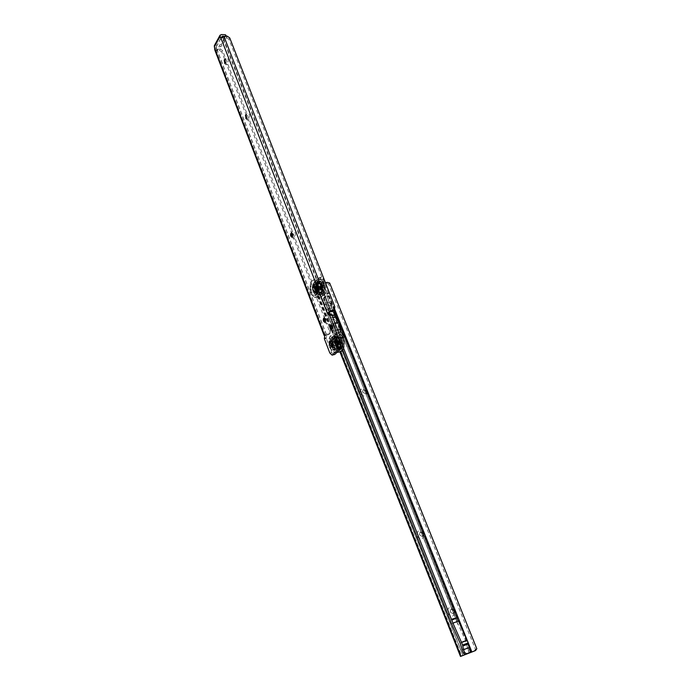 <?xml version="1.0" encoding="UTF-8"?>
<svg xmlns="http://www.w3.org/2000/svg" width="691" height="691" viewBox="0 0 691 691"><rect width="100%" height="100%" fill="white"/><g stroke="black" fill="none" stroke-linecap="round" stroke-linejoin="round"><path stroke-width="0.52" stroke-dasharray="3.46 2.59" d="M225.111 63.382L225.637 64.643L227.797 64.505C228.859 59.823 228.168 57.742 225.741 58.269L225.111 59.625M224.955 59.53L225.698 63.054L224.946 63.468M246.385 118.705L246.903 119.837L249.157 119.837C250.272 114.974 249.503 112.875 246.868 113.523L246.298 114.81M246.195 114.766L247.015 118.377L246.281 118.748M291.922 237.022L292.423 237.937L294.841 238.214C296.111 233.299 295.247 231.044 292.233 231.459L291.576 232.936M291.602 232.927L291.809 232.884C293.053 233.636 293.321 234.914 292.621 236.737L291.956 237.03M324.718 322.153L325.219 322.982L327.724 323.44C330.143 321.211 327.214 313.636 324.951 316.245L324.148 318.05M324.269 317.981L324.485 317.938C325.902 318.732 326.23 320.071 325.452 321.954L324.856 322.187M331.49 329.659L331.991 330.471L334.539 330.963C337.009 328.743 334.029 321.09 331.723 323.69L330.894 325.547M331.049 325.461L331.257 325.418C332.716 326.221 333.045 327.569 332.25 329.469L331.654 329.702M331.283 341.604C330.419 343.669 330.79 345.146 332.388 346.018L333.174 345.362L332.716 341.89L331.283 341.604C330.453 343.669 330.816 345.129 332.406 345.992L333.174 345.345L332.734 341.898L331.3 341.622M334.081 345.586L333.58 345.828C331.982 344.956 331.611 343.487 332.475 341.423L332.976 341.181C334.582 342.054 334.945 343.531 334.081 345.586M214.806 48.759L216.663 48.819L216.352 46.66L220.196 46.798L221.932 45.926L226.708 37.366L226.061 35.707L221.293 44.276L219.557 45.148L215.713 45.001L214.331 45.632M225.275 36.347L226.778 36.796L226.708 37.366M226.138 35.155L226.061 35.707M324.908 335.481L326.316 334.401L330.125 333.287L330.505 330.177L222.597 50.607L221.828 51.972L329.469 331.222L329.089 334.323L324.537 335.489M326.316 334.401L216.767 49.277L220.118 48.888L222.597 50.607M216.853 49.398L215.264 50.555L219.358 50.253L221.828 51.972M333.408 310.846L333.736 307.797L228.946 39.301L226.441 37.556L223.107 38.109L222.847 36.848M223.107 38.109L222.156 37.107M331.214 313.852L329.996 314.25M324.71 335.627L326.644 335.342L326.282 338.452L331.723 352.652L334.012 354.829M324.329 338.34L326.264 338.046M329.426 313.023L222.692 37.927L220.826 37.85M214.823 50.028L215.264 50.555M338.167 340.913L338.59 340.715C339.929 341.44 340.231 342.658 339.506 344.377L339.091 344.576C337.752 343.85 337.441 342.632 338.167 340.913M338.098 340.922L338.521 340.723C339.86 341.449 340.171 342.676 339.445 344.386L339.022 344.584C337.683 343.859 337.381 342.641 338.098 340.922M331.844 339.782L332.276 339.471C335.437 340.387 336.249 342.978 334.712 347.236L333.33 347.608C330.825 345.552 330.333 342.943 331.844 339.782M332.786 339.583L334.029 339.151C336.707 341.095 337.26 343.755 335.705 347.141L335.118 347.504C332.008 346.338 331.231 343.703 332.786 339.583M337.398 340.853L337.856 340.628C339.333 341.432 339.67 342.771 338.866 344.662L338.409 344.878C336.94 344.083 336.603 342.736 337.398 340.853M338.21 341.199L338.987 344.273L338.21 341.199M330.471 343.263L330.445 341.129L331.395 340.87L331.602 339.713L330.799 339.186L331.499 337.666L333.071 337.225L332.492 336.681L334.09 336.336L335.282 337.027L335.057 336.595L337.424 339.022L338.676 342.961L338.132 343.513L336.88 342.995L336.906 345.206L338.374 345.543L338.365 343.272L337.268 343.168L336.474 347.495L335.852 348.1L335.757 347.651L334.556 347.97L335.135 350.225L336.301 349.922L335.852 348.1L334.885 348.35L335.083 350.311L335.429 349.655L334.686 349.43L333.831 349.94L334.176 347.858L332.501 346.321L331.879 344.351L330.98 345.388L331.715 347.305L332.501 346.321L331.896 344.662L330.954 345.051L331.671 344.818L331.43 343.531L330.471 343.263L331.749 343.695L331.835 340.421L332.561 339.341L331.594 337.726L330.903 339.221L331.835 340.421L333.019 338.564L332.863 339.048L334.064 338.711L333.736 336.422L332.578 336.75L333.027 338.564L334.79 338.469L334.444 338.815L335.671 339.851L336.154 337.752L334.98 336.767L334.764 338.512L336.422 340.231L335.981 340.326L336.759 342.33L337.934 341.224L337.182 339.307L336.387 340.309L337.208 343.254M338.314 343.41L338.469 347.02L338.003 347.461L337.061 346.243L336.422 347.435M338.918 344.869C339.756 342.114 339.212 340.706 337.286 340.654L337.45 344.567L338.918 344.869M337.173 340.888L337.631 340.672C339.1 341.466 339.436 342.805 338.642 344.688L337.32 344.42L337.173 340.888M333.494 341.233L334.962 341.527L335.126 345.457C333.2 345.396 332.665 343.988 333.494 341.233M335.239 345.215L335.092 341.674L333.77 341.414C332.976 343.297 333.321 344.636 334.781 345.44L335.239 345.215M339.514 346.58L338.599 347.02C335.653 345.431 334.98 342.745 336.56 338.961L337.493 338.512C340.438 340.127 341.112 342.814 339.514 346.58M339.575 346.571L338.659 347.012C335.722 345.422 335.04 342.736 336.629 338.953L337.562 338.504C340.499 340.11 341.173 342.805 339.575 346.571M337.035 336.336L338.573 335.593C342.572 334.945 345.319 345.923 341.864 348.791L340.378 349.499C336.37 350.156 333.623 339.281 337.035 336.336M337.148 346.182L338.193 347.202L337.502 349.076L336.258 350.009L335.826 348.014M336.698 347.556L337.251 348.61L336.897 347.608L336.232 347.392L336.664 348.005L336.128 348.117M331.386 337.182L332.915 336.448C336.897 335.791 339.644 346.813 336.206 349.689L334.729 350.397C330.747 351.045 327.992 340.136 331.386 337.182M332.06 344.654L331.481 345.215L332.207 344.576L331.611 341.63L330.548 341.147L330.644 343.6L331.671 343.401M334.885 348.255L335.066 350.277L334.496 347.953L333.131 347.297L332.734 348.851L334.159 350.026L334.116 348.048M330.885 345.422L331.628 347.357M332.647 348.929L333.831 349.94M331.835 341.026L331.87 340.482M331.801 341.509L330.825 341.294L332.976 341.181M332.82 339.1L333.373 338.46L332.734 337.087L333.2 338.478M332.449 339.229L333.079 338.72L332.647 339.272M334.392 338.78L335.075 338.158L334.28 338.763M334.003 338.383L334.772 338.08L334.168 338.72M335.947 340.214L336.802 339.782L336.344 340.352M335.722 339.411L336.56 339.411L335.766 339.937M336.888 342.848L337.847 342.736L337.528 343.168M336.966 341.95L337.744 342.218L336.811 342.46M336.854 345.673L337.787 345.88L337.009 346.182M337.329 345.077L337.873 345.422L336.914 345.327M334.28 347.893L334.902 348.307L334.366 348.178M333.304 347.279L332.751 348.774L333.209 348.169L332.596 347.236L331.905 347.625L332.725 346.381M333.027 338.65L332.725 339.16M331.481 345.215L332.241 344.256L331.196 343.202L332.241 343.747L332.207 344.576L331.818 343.41M333.097 348.402L333.416 347.046L332.146 346.942M331.283 345.301L331.922 344.688M337.769 347.323L337.338 346.2M337.545 345.085L338.149 345.284M336.422 340.231L337.113 339.557L336.612 340.179M337.286 341.915L337.787 341.302L337.096 341.976M334.79 338.469L335.04 337.139L334.962 338.391M336.025 339.281L336.102 338.029L335.852 339.359M334.245 338.184L333.813 336.793L334.09 338.27M332.121 340.058L331.861 340.81L331.17 339.402L332 340.395M332.63 339.039L331.801 338.046L332.501 339.108M332.941 348.566L333.122 347.271L332.889 348.61M331.214 345.388L330.669 343.591L331.74 343.539L331.671 341.544M331.948 347.037L332.786 348.765L333.477 347.167L332.734 346.45M335.316 349.655L335.195 348.394L334.686 349.43L334.15 349.3M334.003 349.465L335.04 350.268L335.498 349.637L334.919 348.255M337.303 348.471L336.664 348.005L336.897 349.275L336.37 349.378M337.251 348.61L336.517 349.888L337.502 348.523L336.033 347.426M338.288 345.301L337.942 347.115M338.245 345.345L338.063 347.366L338.711 345.75L337.234 345.025M337.873 341.345L338.262 343.375M336.232 338.141L337.199 339.601M334.003 336.923L334.53 336.819L334.772 338.08L335.17 337.251M332.034 338.132L332.483 337.813L333.079 338.72L332.958 337.217M331.075 341.302L332.198 340.62L331.412 339.488M331.697 343.444L331.101 343.202M337.977 347.521L337.26 349.033M337.89 347.253L337.243 349.214L336.474 347.495L337.182 348.566M338.34 345.56L338.236 343.436M338.435 345.88L338.193 345.353L338.435 345.88M335.869 339.445L336.241 340.326L337.122 338.97L337.078 339.635M337.899 341.224L337.182 339.281M333.848 336.785L334.876 336.577L336.457 337.899L337.148 339.549M336.111 337.7L337.424 339.022L336.413 340.274M331.835 338.037L332.492 336.681M332.915 336.448L333.978 336.344L333.71 336.811M334.142 338.365L334.643 338.763L335.135 338.279L335.342 337.148L333.667 336.353M330.859 341.294L330.799 339.186M331.499 337.666L331.715 338.106M337.528 341.199L337.908 341.017C339.108 341.674 339.385 342.771 338.737 344.317L338.357 344.489C337.156 343.842 336.88 342.745 337.528 341.199C338.97 341.199 339.385 342.261 338.745 344.351C337.294 344.299 336.88 343.237 337.519 341.164M338.167 341.095L338.547 340.913C339.756 341.57 340.032 342.667 339.376 344.213L338.996 344.394C337.795 343.738 337.519 342.641 338.167 341.095M340.387 346.813L339.385 347.288C336.171 345.56 335.437 342.632 337.165 338.504L338.184 338.02C341.397 339.773 342.131 342.701 340.387 346.813M339.739 346.917L338.745 347.392C335.532 345.655 334.798 342.727 336.526 338.607L337.545 338.115C340.758 339.868 341.484 342.805 339.739 346.917M451.093 609.16L453.771 610.792L452.899 613.694L450.221 612.053L451.093 609.16M454.246 610.766C449.789 606.024 447.526 606.828 447.474 613.185C451.957 617.935 454.212 617.123 454.246 610.766M420.387 532.2L423.004 533.823L422.097 536.492L419.472 534.869L420.387 532.2M423.557 533.996C419.221 529.401 416.967 530.066 416.811 535.991C421.165 540.595 423.419 539.93 423.557 533.996M363.552 389.776L366.075 391.382L365.824 393.283L365.107 393.654L362.585 392.047L362.827 390.147L363.552 389.776M366.731 391.901C362.628 387.573 360.408 387.997 360.071 393.17C364.2 397.506 366.42 397.083 366.731 391.901M328.717 302.451L331.162 304.049L331.015 305.647L330.168 306.087L327.707 304.498L327.854 302.9L328.717 302.451M331.887 304.766C327.923 300.594 325.729 300.879 325.297 305.612C329.279 309.784 331.473 309.508 331.887 304.766M321.635 284.942L321.807 290.108L323.82 290.427C324.882 286.575 324.148 284.744 321.635 284.942C324.148 284.744 324.882 286.575 323.82 290.427L321.807 290.108L321.635 284.942M322.783 289.754L321.332 289.52L321.004 286.083L321.781 285.478C323.258 286.307 323.595 287.732 322.783 289.754L321.324 289.512L320.995 286.091L321.764 285.504C323.233 286.324 323.569 287.732 322.766 289.736M321.609 289.892L321.039 290.194C319.562 289.374 319.225 287.948 320.028 285.919L320.607 285.616C322.084 286.445 322.421 287.871 321.609 289.892M325.34 293.39L326.204 292.932C326.722 291.205 325.953 290.16 323.898 289.779L323.025 290.237C322.507 291.965 323.276 293.01 325.34 293.39M324.338 294.496L325.202 294.046C325.729 292.319 324.96 291.274 322.904 290.902L322.032 291.36C321.514 293.079 322.282 294.124 324.338 294.496M453.132 613.582L453.374 613.47C454.73 611.043 454.039 609.566 451.318 609.047L451.059 609.168C449.72 611.595 450.411 613.072 453.132 613.582M422.313 536.363L422.745 536.156C423.859 533.893 423.151 532.528 420.594 532.061L420.154 532.286C419.04 534.549 419.757 535.905 422.313 536.363M365.289 393.49L366.005 393.119C366.748 391.175 365.988 390.009 363.742 389.612L363.017 389.983C362.283 391.935 363.043 393.101 365.289 393.49M330.333 305.906L331.179 305.465C331.732 303.712 330.963 302.649 328.881 302.269L328.026 302.718C327.482 304.472 328.251 305.534 330.333 305.906M468.55 650.248L467.513 647.666L461.899 649.834M341.052 331.861L343.531 338.063L338.374 338.849L335.55 334.738L333.744 330.194L332.552 324.2L329.702 319.985L327.914 315.485L326.8 309.706L323.31 300.922L323.578 298.002L327.24 296.914L327.042 293.165L321.54 279.389L319.527 277.488L313.515 283.811L330.885 327.672M333.934 310.302L328.13 295.791L324.597 296.871L324.329 299.79L327.828 308.592L329.227 315.83L333.598 323.103L335.904 332.63L339.436 337.769L342.736 346.053M338.374 338.849L341.872 347.668M334.375 315.122L331.939 309.032L333.053 314.785L327.914 315.485M340.231 329.806L335.187 317.16M457.891 624.5L456.872 621.96L451.586 623.895M476.825 648.728L475.417 649.324L328.691 284.165L329.693 283.042M337.286 352.073L335.826 352.6C330.514 353.464 326.843 338.944 331.36 334.997L333.416 334.003L337.528 333.39L335.472 334.384C330.929 338.322 334.599 352.807 339.937 351.935L313.265 284.545L326.48 283.5L328.691 284.165M475.417 649.324L474.043 651.172M325.383 282.619L315.381 283.699L320.451 277.791L318.551 278.007M467.513 647.666L465.743 640.989L458.219 624.379M327.206 296.923L329.391 295.973L328.89 296.145L328.959 292.932L323.448 279.173L321.436 277.281L320.451 277.791M327.059 293.425L328.968 293.191M471.253 652.002L328.89 296.145L326.981 296.379L457.986 624.491M328.13 295.791L328.821 295.774M458.349 621.079L469.146 647.605M313.265 284.545L313.515 283.811M334.876 322.922L333.598 323.103M327.828 308.592L332.976 307.91L333.788 310.458M457.2 621.84L343.531 338.063L340.698 333.969L335.55 334.738M333.053 314.785L334.841 319.268L337.7 323.466L338.892 329.443L340.698 333.969M337.7 323.466L332.552 324.2M315.942 290.22C316.616 288.527 316.34 287.335 315.105 286.644L314.63 286.895C313.964 288.588 314.25 289.779 315.476 290.47L315.942 290.22M316.012 290.211C316.677 288.518 316.4 287.326 315.174 286.635L314.699 286.886C314.025 288.579 314.31 289.771 315.537 290.462L316.012 290.211M322.231 291.455C323.647 288.363 323.207 285.841 320.909 283.889L319.406 284.364C317.972 288.536 318.732 291.041 321.669 291.887L322.231 291.455M321.298 291.628C322.766 287.603 322.058 285.029 319.173 283.915L318.43 284.416C316.988 287.758 317.497 290.332 319.959 292.138L321.298 291.628M316.72 290.298C317.454 288.441 317.143 287.128 315.796 286.368L315.269 286.644C314.535 288.51 314.846 289.814 316.193 290.574L316.72 290.298M315.908 289.944L315.2 286.938L314.802 287.154L315.511 290.151L315.908 289.944M321.246 284.657L322.032 284.053L321.375 284.839L320.849 284.07L321.255 282.334L321.065 284.416L319.881 283.517L320.123 281.479L321.341 282.265L319.864 281.323L318.629 281.764L319.043 281.168L319.51 283.448L318.37 283.906L317.825 281.695L318.922 281.254L319.19 283.085L317.644 284.07L318.076 284.234L317.402 285.858L316.245 284.329L316.893 282.766L317.73 284.174M317.186 285.478L317.299 286.333L316.063 286.42L316.132 284.45L317.109 285.547L316.271 284.277L315.787 284.752L315.58 286.022L317.307 286.454L317.35 288.631L316.02 288.277L315.908 290.108L316.599 290.419L317.48 289.27L318.231 291.179L317.67 292.043L318.534 291.619L320.045 293.01L321.401 291.982M322.256 289.961L322.256 287.413L323.405 287.715L323.448 289.823L322.412 289.451L321.367 284.856L322.256 283.776L322.991 285.616L322.084 286.42L321.419 284.787M315.226 286.454L316.685 286.67L316.824 290.488C314.992 290.617 314.457 289.279 315.226 286.454M316.936 290.263L316.815 286.825L315.493 286.627C314.768 288.484 315.07 289.788 316.418 290.54L316.936 290.263M320.598 290.039C321.367 287.214 320.84 285.875 319 286.014L319.13 289.814L320.598 290.039M318.888 286.229L319.406 285.953C320.762 286.713 321.065 288.017 320.33 289.866L319.009 289.659L318.888 286.229M314.647 284.813C313.178 288.536 313.8 291.153 316.504 292.664L317.54 292.12C319.017 288.397 318.404 285.78 315.701 284.251L314.647 284.813M314.578 284.822C313.118 288.544 313.731 291.161 316.435 292.673L317.471 292.129C318.948 288.406 318.335 285.789 315.64 284.26L314.578 284.822M317.048 294.625C320.175 291.533 317.765 281.246 314.051 281.729L312.315 282.654C309.24 285.806 311.641 295.998 315.364 295.515L317.048 294.625M320.019 281.859L319.821 283.293L319.829 281.332L318.974 281.168L317.333 281.868L316.659 282.636L317.005 283.137M318.292 283.535L317.48 283.552L317.912 284.182L317.255 283.802L317.696 284.139L317.057 285.487M317.618 291.334L317.074 291.956L317.851 291.239L317.532 293.494L320.106 294.919L321.6 294.47L321.021 293.908L322.559 293.399L323.224 291.818L322.421 291.291L322.619 290.116L323.561 289.84L323.509 287.706L322.567 287.447L322.317 286.178L323.094 285.573L322.351 283.716L321.384 283.854L320.788 282.99L321.341 282.265M322.688 293.943C325.824 290.859 323.414 280.606 319.683 281.099L317.938 282.014C314.846 285.158 317.247 295.316 320.987 294.824L322.688 293.943M317.808 291.282L318.482 292.034M319.924 283.301L319.207 283.172M319.13 294.219L319.397 292.785L319.32 294.746L320.987 294.824M316.409 290.462L317.16 292.595L316.305 290.324L317.1 292.293L317.877 291.222L317.152 289.633L316.418 290.298L317.152 289.633M316.599 290.419L315.882 288.726L316.132 286.489M319.976 292.595L319.38 293.209L320.14 292.906M319.216 292.949L319.769 292.552M321.436 291.913L322.205 290.203M320.045 293.01L320.417 294.824L320.149 292.993L321.073 292.639L321.358 294.081L320.728 292.708L321.272 292.103M321.816 291.343L322.205 290.082M322.136 286.903L321.781 286.523L322.732 285.711L321.946 286.437M322.187 287.655L323.112 287.793L322.213 287.275M321.108 284.502L319.829 283.206M321.833 284.148L321.384 283.854L320.814 284.709L321.28 284.761L320.589 284.139L320.9 282.792L320.71 283.949M319.562 283.457L318.992 283.034M319.683 283.163L319.147 283.18M317.299 286.333L316.357 286.247L316.944 286.644L317.281 289.65M316.867 285.461L316.435 285.78L317.35 285.979M317.039 288.389L316.418 288.89L317.152 288.795L316.513 289.391L316.962 289.684M320.883 284.044L321.194 284.588M317.143 292.31L318.266 291.274M317.074 291.956L317.817 291.239M317.134 292.017L317.938 293.658L316.91 292.034L318.007 293.304L318.188 292.163M316.728 288.475L315.727 288.752L316.418 288.89L315.968 290.013L316.418 290.298M315.951 286.247L315.64 288.76L316.478 290.367M315.994 288.354L315.847 285.919L316.685 286.584M317.644 284.07L316.962 283.085L317.454 284.053M317.998 283.431L317.886 282.032L318.171 283.474M322.351 283.716L322.066 284.053L321.255 282.403L320.9 282.792M321.574 292.043L322.265 293.036L321.445 292.103M322.041 290.686L323.12 291.783L322.464 293.347L321.661 291.973L322.205 290.635L322.896 291.671M319.026 294.098L319.164 294.737L320.166 294.91L319.898 293.088M320.9 292.708L321.298 294.081L321.047 292.63M318.361 292.094L318.007 293.304M319.38 292.88L319.225 294.582L318.093 293.71L318.465 292.112L319.406 292.837L319.277 294.642M316.297 284.623L315.994 286.454M317.756 282.204L317.238 282.325L317.48 283.552L316.875 283.206M319.873 282.014L319.346 281.893L319.156 283.051L318.75 281.807M321.47 284.891L320.814 284.079M322.896 287.793L321.756 286.808L322.498 285.806M323.509 287.706L321.773 287.326L322.697 285.72M322.628 291.533L321.842 290.445L322.93 289.693M322.827 291.628L321.842 290.626L322.265 289.52L322.092 290.565M321.142 293.943L320.779 292.673L322.032 292.949M321.6 294.47L320.728 292.708L321.496 291.973M319.363 292.794L318.853 294.193L319.095 293.148L319.622 294.435L320.14 294.323M317.851 282.04L316.901 282.498L316.271 284.277M317.074 285.556L316.927 286.592L315.58 286.022L316.893 282.723M317.843 281.626L318.974 281.168M318.11 284.156L316.685 283.146L317.333 281.868L317.99 282.014M320.857 283.984L321.108 282.593M320.183 281.392L320.158 281.876M323.138 287.784L323.094 285.573M323.224 291.818L323.561 289.84M322.282 289.512L322.334 287.681M320.486 294.893L321.954 294.029L322.231 293.036M318.102 293.753L319.19 294.193M316.582 289.97L315.83 286.748L315.398 286.981L316.158 290.194L316.582 289.97M315.942 290.047L315.191 286.825L314.759 287.05L315.519 290.272L315.942 290.047M313.774 284.562C312.185 288.631 312.859 291.49 315.804 293.139L316.936 292.543C318.542 288.484 317.877 285.625 314.932 283.958L313.774 284.562M314.414 284.493C312.824 288.553 313.498 291.412 316.443 293.062L317.575 292.466C319.182 288.406 318.516 285.547 315.571 283.88L314.414 284.493M221.932 45.926L221.293 44.276M220.196 46.798L219.557 45.148M215.713 45.001L221.474 34.55M216.352 46.66L221.941 36.545M330.505 330.177L329.469 331.222M220.118 48.888L219.358 50.253M218.52 48.836L217.76 50.201M218.339 48.906L217.579 50.279M217.976 49.389L217.207 50.754M217.786 49.458L217.026 50.832M328.622 334.064L327.586 335.109M325.349 335.437L216.231 50.806M326.377 334.401L216.991 49.432M224.644 37.564L225.421 36.157M224.273 38.048L225.059 36.632M224.834 37.487L225.612 36.079M226.441 37.556L227.227 36.148M228.946 39.301L229.732 37.893M333.736 307.797L334.798 306.7M224.083 38.117L224.869 36.709M223.279 38.083L329.598 311.952M216.145 46.919L221.915 36.485M326.282 338.452L324.355 338.745M331.723 352.652L329.797 352.963M216.508 47.86L214.659 47.8M222.277 37.426L221.578 37.4M324.684 337.985L326.61 337.7M330.816 314.258L328.873 314.517M332.354 341.458L332.855 341.216C334.435 342.088 334.807 343.548 333.943 345.595L333.451 345.828C331.861 344.964 331.499 343.505 332.354 341.458M334.124 345.716C332.129 345.647 331.559 344.178 332.431 341.302C334.435 341.354 334.997 342.831 334.124 345.716M335.031 345.405C333.174 345.345 332.647 343.98 333.451 341.311C335.316 341.363 335.843 342.727 335.031 345.405M335.109 345.25L334.651 345.465C333.183 344.662 332.846 343.315 333.641 341.423L334.099 341.207C335.567 342.01 335.904 343.358 335.109 345.25M338.823 344.187L338.046 341.112L338.823 344.187M331.205 339.402L331.032 339.281C331.525 339.367 331.525 339.367 331.032 339.281L332.198 340.447L331.81 341.561L331.948 340.533M332.578 339.177L333.097 338.659M338.357 343.392L337.908 341.259L338.357 343.392M336.69 350.95C331.913 355.995 325.945 340.387 330.911 335.938C335.627 330.678 341.786 346.536 336.69 350.95M336.534 338.054L337.027 337.692C340.102 335.783 343.056 344.947 340.153 347.4L338.348 347.849C335.23 345.232 334.625 341.959 336.534 338.054M336.405 338.555C339.082 335.627 342.537 344.507 339.67 346.994C336.966 349.853 333.58 341.052 336.405 338.555M340.637 347.815C337.346 351.296 333.226 340.594 336.664 337.554C339.92 333.969 344.135 344.792 340.637 347.815M336.569 337.32C339.981 333.572 344.386 344.887 340.723 348.048C337.286 351.684 332.976 340.499 336.569 337.32M342.347 350.043C337.536 355.079 331.559 339.531 336.56 335.1C341.302 329.849 347.469 345.638 342.347 350.043M337.087 342.01L337.303 343.159M337.329 345.103L337.13 346.105M335.956 348.074L336.5 349.896L335.083 350.311M342.848 350.121C346.018 345.569 344.36 333.77 337.528 333.39C342.261 332.621 346.165 344.835 342.762 349.905M333.209 347.158L332.915 346.727M336.923 352.419L335.826 352.6C329.814 353.282 326.498 339.376 330.998 335.187L333.416 334.003C338.409 333.183 342.226 346.606 338.253 351.14M332.587 346.381L331.827 346.977M334.211 348.152L333.857 349.447M337.329 343.185L338.132 343.513M333.053 338.564L332.803 337.078M335.04 337.139L334.738 338.573M332.768 337.087L333.373 338.46L332.587 339.316M331.835 340.456L331.136 339.359M469.189 652.796L468.222 650.378M324.329 299.79L323.31 300.922M326.8 309.706L331.939 309.032L327.102 296.923M340.577 337.597L339.436 337.769M326.48 283.5L327.474 282.377M314.586 284.873L461.666 656.009M315.562 283.742L463.056 655.413M326.204 296.024L325.185 297.156M469.275 652.762L468.308 650.352M331.68 329.685L340.464 351.849M315.416 283.595L462.97 655.457M328.959 292.932L327.042 293.165M323.448 279.173L321.54 279.389M326.783 293.735L328.691 293.502M337.692 330.177L335.083 330.557M332.768 317.497L330.039 317.869M331.974 315.45L329.227 315.83M338.495 332.241L335.904 332.63M334.841 319.268L329.702 319.985M338.892 329.443L333.744 330.194M466.77 643.58L461.147 645.731M460.12 643.131L465.743 640.989L460.12 643.122M466.762 643.546L461.139 645.696M321.73 289.857C322.533 287.853 322.196 286.445 320.728 285.625L320.158 285.919C319.363 287.931 319.7 289.339 321.16 290.16L321.73 289.857M319.976 285.806C319.173 288.743 319.734 290.151 321.652 290.013C322.464 287.059 321.902 285.659 319.976 285.806M319.087 286.065C318.335 288.803 318.853 290.099 320.641 289.97C321.384 287.231 320.866 285.927 319.087 286.065M319.009 286.212C318.275 288.069 318.577 289.374 319.933 290.134L320.46 289.857C321.194 288 320.892 286.696 319.536 285.936L319.009 286.212M315.39 286.946C314.811 289.08 315.217 290.099 316.599 290.004C317.178 287.862 316.78 286.843 315.39 286.946M315.312 287.093L316.02 290.09L315.718 286.877L315.312 287.093M316.919 288.467L316.167 288.225M320.995 292.543L321.488 291.861M321.341 284.839L320.538 284.036L321.047 282.636M319.164 283.077L318.845 281.643M316.392 280.131C312.272 284.329 315.485 297.856 320.46 297.208L322.714 296.033C326.903 291.939 323.699 278.24 318.724 278.888L316.392 280.131M312.297 280.589C308.203 284.796 311.408 298.365 316.374 297.709L318.62 296.534C322.783 292.431 319.579 278.698 314.63 279.345L312.297 280.589M317.471 280.831C312.755 285.746 318.629 300.637 323.163 295.135C328 290.237 321.937 275.13 317.471 280.831M317.566 292.984C319.337 289.123 318.793 285.936 315.942 283.431L314.008 284.018C311.416 286.67 313.999 295.169 316.901 293.502L317.566 292.984M317.696 292.509C320.391 289.736 317.005 281.228 314.491 284.424C311.831 287.197 315.156 295.636 317.696 292.509M313.533 283.612C310.302 286.998 314.345 297.268 317.437 293.468C320.728 290.09 316.59 279.717 313.533 283.612M317.523 293.692C320.97 290.168 316.642 279.311 313.446 283.396C310.069 286.929 314.293 297.666 317.523 293.692M311.848 281.47C307.158 286.394 313.023 301.336 317.532 295.826C322.334 290.911 316.288 275.752 311.848 281.47M318.447 291.533L318.344 292.008M319.432 292.777L319.993 292.924M322.222 287.62L322.006 286.506M317.419 289.14L317.16 289.589M317.912 291.187L317.204 291.939M316.927 286.592L316.063 286.42M316.962 283.085L317.661 284.139M319.786 283.293L318.819 283.034L319.009 281.177M322.11 286.428L322.766 285.642M323.241 289.607L323.397 290.194L323.146 289.693M323.017 291.723L323.017 291.723C322.498 291.628 322.498 291.628 322.982 291.723L322.982 291.723M318.879 281.634L319.579 283.457M322.326 287.629L323.207 287.853M224.618 63.192L225.637 64.643M245.901 118.455L246.903 119.837M291.438 236.693L292.423 237.937M291.144 233.342L292.025 231.753M324.243 321.833L325.219 322.982M323.768 318.508L324.52 316.867M331.024 329.339L331.991 330.471M330.531 326.005L331.257 324.373M332.388 346.018L333.58 345.828M226.778 36.796L226.51 36.122M330.125 333.287L329.089 334.323M328.588 314.69L330.453 314.431M222.873 38.091L221.932 37.893M326.273 334.418L324.148 335.385M326.273 334.574L216.767 49.277M216.153 46.755L221.915 36.312M245.823 115.069L246.868 113.523M224.618 59.78L225.741 58.269M331.801 341.38L332.414 341.423C331.62 343.531 331.965 344.999 333.451 345.828L332.406 345.992M332.276 339.471L334.029 339.151M337.856 340.628L334.099 341.207C335.334 341.268 335.653 342.624 335.049 345.275L338.409 344.878M338.564 341.034L338.046 341.112C338.97 341.129 339.203 342.166 338.763 344.222L338.987 344.273M333.33 347.608L335.118 347.504M334.228 341.19L337.631 340.672M337.027 337.692L336.457 338.115C334.461 342.01 335.092 345.258 338.348 347.849C337.51 348.169 335.109 343.617 335.498 342.486L337.027 337.692M338.573 335.593L336.664 336.526C334.237 339.497 333.9 348.307 340.378 349.499M339.937 351.935L340.378 351.866M334.729 350.397L336.275 350M334.781 345.44L338.184 344.904M332.665 346.303L331.922 344.628M334.919 336.681L335.005 337.156M338.547 340.913L337.908 341.017M339.385 347.288L338.745 347.392M338.184 338.02L337.545 338.115M338.996 344.394L338.357 344.489M321.039 290.194L322.213 290.056M325.202 294.046L326.204 292.932M458.055 624.448L327.24 296.845M322.032 291.36L323.025 290.237M475.572 650.525L474.164 651.112M324.597 296.871L323.578 298.002M321.436 277.281L319.527 277.488M320.607 285.616L321.781 285.478M329.141 296.154L327.24 296.914M334.746 309.352L329.391 295.973M469.353 652.736L468.386 650.317M462.892 655.483L315.381 283.699M321.764 285.504L320.728 285.625C322.101 286.394 322.412 287.819 321.661 289.892L322.196 290.039M320.909 283.889L319.173 283.915M315.796 286.368L319.078 286.178C318.396 288.112 318.681 289.425 319.933 290.134L316.193 290.574M315.2 286.938L315.381 287.059C314.897 288.726 315.113 289.745 316.02 290.09L315.511 290.151M321.669 291.887L319.959 292.138M320.46 297.208L316.374 297.709C308.808 296.275 308.912 284.908 311.9 280.796L314.63 279.345L318.724 278.888C324.943 278.965 326.938 291.654 323.094 295.826L320.46 297.208M319.406 285.953L316.02 286.35M315.942 283.431C318.931 285.919 319.501 289.08 317.661 292.906L317.471 293.07C318.447 291.533 320.063 287.663 315.942 283.431M314.051 281.729C320.045 283.016 319.657 291.334 317.463 294.409L315.364 295.515M319.683 281.099L319.043 281.168M319.803 290.134L316.418 290.54M322.084 286.471L321.341 284.882M315.191 286.825L315.83 286.748M315.804 293.139L316.443 293.062M314.932 283.958L315.571 283.88M315.519 290.272L316.158 290.194"/><path stroke-width="1.04" d="M225.111 59.625L225.111 63.382M224.946 63.468L224.506 59.953L224.955 59.53M246.298 114.81L246.385 118.705M246.281 118.748L245.841 118.377L246.195 114.766M291.576 232.936L291.922 237.022M291.956 237.03L291.36 236.59L291.602 232.927M324.148 318.05L324.718 322.153M324.856 322.187L324.139 321.712L323.768 318.508L324.269 317.981M330.894 325.547L331.49 329.659M331.654 329.702L330.911 329.21L330.531 326.005L331.049 325.461M332.449 346.692C329.84 346.606 329.097 344.679 330.229 340.922L332.216 341.311L332.449 346.692L332.216 341.311L330.229 340.922C329.097 344.679 329.84 346.606 332.449 346.692M225.387 63.045L224.765 63.486L224.195 59.944L224.825 59.495L225.387 63.045M246.704 118.377L246.091 118.774L245.452 115.138L246.065 114.741L246.704 118.377M292.302 236.763L291.749 237.065C290.505 236.322 290.237 235.044 290.937 233.221L291.49 232.91C292.725 233.662 293.001 234.94 292.302 236.763M325.124 321.997L324.649 322.231C323.224 321.445 322.904 320.106 323.673 318.223L324.157 317.981C325.582 318.776 325.902 320.114 325.124 321.997M331.922 329.512L331.447 329.745C329.996 328.951 329.659 327.594 330.453 325.694L330.937 325.461C332.388 326.264 332.716 327.612 331.922 329.512M329.996 314.25L329.426 313.023L329.978 310.993L334.461 309.758L334.798 306.7L229.732 37.893L227.227 36.148L225.612 36.079L220.826 37.85L220.412 37.349L220.049 35.215L221.474 34.55L225.344 34.723L226.51 36.122M222.156 37.107L222.113 36.217L225.275 36.347M329.503 311.969L331.861 311.65L334.297 309.922M332.259 355.105L334.815 354.44L341.967 347.573C342.978 346.312 343.125 344.559 342.408 342.313L331.43 314.06L328.51 314.699L327.491 313.291L329.426 313.023M214.331 45.632L214.823 50.028L324.096 335.411M324.537 335.489L324.105 335.411L324.71 335.627L324.355 338.745L329.797 352.963L332.077 355.139L340.015 347.884C341.026 346.614 341.173 344.861 340.456 342.615L329.262 314.111L331.214 313.852M220.826 37.85L327.491 313.291L329.978 310.993M468.196 642.932L462.564 645.083L463.506 649.687L469.146 647.605L468.196 642.932L458.53 621.01L452.95 623.152L451.767 620.181L457.675 617.555L451.413 619.3L451.767 620.181M341.872 347.668L451.586 623.895L460.12 643.122L463.203 653.133L465.216 654.342L469.353 652.736L460.482 656.45L474.043 651.172M342.736 346.053L451.413 619.3M467.09 640.186L461.458 642.328L452.95 623.152M461.458 642.328L462.564 645.083M463.506 649.687L464.637 652.529L463.203 653.133M325.383 282.619L327.474 282.377L329.693 283.042L476.825 648.728L475.572 650.525L462.892 655.483L471.798 651.76L466.65 653.746L464.637 652.529M333.934 310.302L344.602 336.992L341.052 331.861L338.754 322.369L334.375 315.122L331.974 315.45M337.692 330.177L340.231 329.806L341.052 331.861L338.495 332.241M338.754 322.369L334.876 322.922M333.788 310.458L335.187 317.16L332.768 317.497M457.675 617.555L451.448 619.81M225.879 36.096L225.344 34.723M331.861 311.65L332.915 310.553M224.065 36.675L330.652 310.855M214.296 46.858L220.049 36.407M324.71 335.627L214.806 48.759M331.43 314.06L329.486 314.319M334.815 354.44L332.881 354.751M341.967 347.573L340.015 347.884M342.408 342.313L340.456 342.615M221.578 37.4L220.412 37.349M338.253 351.14L337.286 352.073M342.762 349.905L339.937 351.935L336.923 352.419M458.237 621.218L457.053 618.264M470.623 652.2L468.8 647.64M456.708 617.383L344.602 336.992L340.577 337.597M475.365 650.62L473.948 651.207M466.65 653.746L465.216 654.342M330.885 327.672L331.68 329.685M340.464 351.849L461.009 656.217M468.463 643.882L462.84 646.042M467.168 640.367L461.536 642.509M214.305 45.675L220.049 35.215M340.378 351.866L342.2 350.864M342.848 350.121L342.244 350.821M471.798 651.76L334.746 309.352M460.482 656.45L339.946 351.935"/></g></svg>
